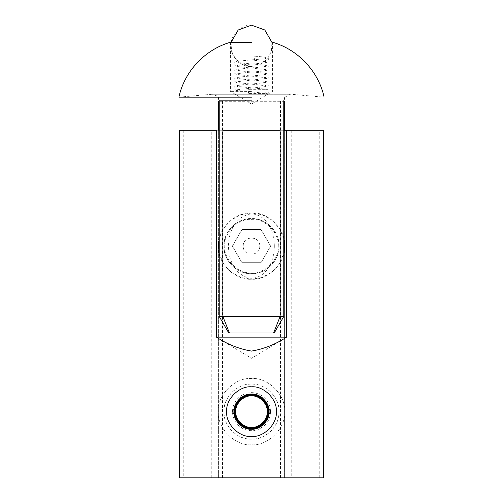 <?xml version="1.0" encoding="UTF-8"?>
<svg xmlns="http://www.w3.org/2000/svg" width="503" height="503" viewBox="0 0 503 503"><rect width="100%" height="100%" fill="white"/><g stroke="black" fill="none" stroke-linecap="round" stroke-linejoin="round"><path stroke-width="0.38" stroke-dasharray="2.52 1.89" d="M279.008 246.118C280.234 232.512 265.106 217.384 251.5 218.616C237.894 217.384 222.766 232.512 223.992 246.118C222.766 259.73 237.894 274.858 251.5 273.626C265.106 274.858 280.234 259.73 279.008 246.118M223.992 246.118C224.036 231.122 235.813 218.849 251.5 218.616C267.187 218.849 278.964 231.122 279.008 246.118C278.964 261.12 267.187 273.393 251.5 273.626C235.813 273.393 224.036 261.12 223.992 246.118M279.008 411.643C280.234 398.03 265.106 382.909 251.5 384.135C237.894 382.909 222.766 398.03 223.992 411.643C222.766 425.249 237.894 440.377 251.5 439.144C265.106 440.377 280.234 425.249 279.008 411.643C279.291 426.443 266.32 439.427 251.5 439.144C236.68 439.427 223.709 426.443 223.992 411.643C223.709 396.842 236.68 383.858 251.5 384.135C266.32 383.858 279.291 396.842 279.008 411.643M286.521 130.258L286.672 337.155L251.5 358.293L216.328 337.155L216.328 130.258L323.209 130.258M323.209 477.85L284.604 477.85L284.604 130.258L218.396 130.258L218.396 477.85L179.791 477.85M179.791 130.258L218.396 130.258M218.396 477.85L218.396 101.292L284.604 101.292L284.604 477.85L218.396 477.85M284.604 101.292L218.396 101.292M268.784 408.48L270.532 411.504C270.243 404.437 267.106 399.011 261.132 395.226L267.992 407.103M267.992 416.182L261.132 428.059C267.106 424.268 270.243 418.842 270.532 411.775L268.784 414.805M260.9 428.191L242.1 428.191C248.369 431.473 254.631 431.473 260.9 428.191L261.132 428.059M234.216 414.805L232.468 411.775C232.757 418.842 235.894 424.268 241.868 428.059L235.008 416.182M235.008 407.103L241.868 395.226C235.894 399.011 232.757 404.437 232.468 411.504L234.216 408.48M242.1 395.088L260.9 395.088C254.631 391.812 248.369 391.812 242.1 395.088L260.9 395.088M261.132 395.226L270.532 411.504M232.468 411.504L241.868 395.226M241.868 428.059L232.468 411.775M270.532 411.775L261.057 428.191L242.1 428.191M276.329 411.643C277.436 399.357 263.786 385.7 251.5 386.813C239.214 385.7 225.564 399.357 226.671 411.643C225.564 423.928 239.214 437.579 251.5 436.472C263.786 437.579 277.436 423.928 276.329 411.643M284.604 411.643C286.081 428.022 267.879 446.224 251.5 444.746C235.121 446.224 216.919 428.022 218.396 411.643C216.919 395.264 235.121 377.055 251.5 378.539C267.879 377.055 286.081 395.264 284.604 411.643C286.081 395.264 267.879 377.055 251.5 378.539C235.121 377.055 216.919 395.264 218.396 411.643C216.919 428.022 235.121 446.224 251.5 444.746C267.879 446.224 286.081 428.022 284.604 411.643M251.5 428.191C245.257 427.971 240.478 425.211 237.165 419.917L234.945 411.643L237.165 403.368C240.478 398.074 245.257 395.314 251.5 395.088C257.743 395.314 262.522 398.074 265.836 403.368C268.759 408.882 268.759 414.403 265.836 419.917C262.522 425.211 257.743 427.971 251.5 428.191M267.225 411.643C267.929 419.42 259.278 428.072 251.5 427.368C243.722 428.072 235.071 419.42 235.775 411.643C235.071 403.859 243.722 395.213 251.5 395.918C259.278 395.213 267.929 403.859 267.225 411.643M278.26 246.118C279.454 232.883 264.741 218.164 251.5 219.365C238.259 218.164 223.546 232.883 224.74 246.118C223.546 259.359 238.259 274.072 251.5 272.877C264.741 274.072 279.454 259.359 278.26 246.118M284.604 246.118C286.081 262.497 267.879 280.705 251.5 279.228C235.121 280.705 216.919 262.497 218.396 246.118C216.919 229.739 235.121 211.537 251.5 213.014C267.879 211.537 286.081 229.739 284.604 246.118M283.774 238.762L279.53 228.507L271.79 219.962L261.818 214.668L251.5 213.014L241.182 214.668L231.21 219.962L223.47 228.507L219.226 238.762M219.226 253.474L223.47 263.735L231.21 272.28L241.182 277.574L251.5 279.228L261.818 277.574L271.79 272.28L279.53 263.735L283.774 253.474M241.943 262.673L261.057 262.673L270.614 246.118L261.057 229.569L241.943 229.569L232.386 246.118L241.943 262.673L232.386 246.118L241.943 229.569L261.057 229.569L270.614 246.118L261.057 262.673L241.943 262.673M259.774 246.118C260.233 256.794 242.767 256.794 243.226 246.118C242.767 235.448 260.233 235.448 259.774 246.118M222.867 316.469L280.133 316.469M229.418 333.017L273.582 333.017M222.867 130.258L280.133 130.258M274.324 246.118C274.317 231.921 267.344 214.963 251.5 213.844C220.842 217.805 220.842 274.437 251.5 278.398C267.344 277.279 274.317 260.321 274.324 246.118M251.5 91.357L230.399 91.357L251.5 91.357M251.5 42.271L230.399 42.271L251.5 42.271M251.5 97.154L178.879 97.154L251.5 97.154M178.879 97.154L212.027 94.25L251.5 94.25L212.027 94.25L217.076 95.966L218.095 97.154M254.304 58.254L254.575 60.316L255.184 58.254L254.92 56.191L254.304 58.254M248.696 91.357L248.256 93.426L247.816 91.357L248.256 89.289L248.696 91.357M291.224 130.258L291.224 477.85M319.223 477.85L319.223 130.258M211.776 477.85L211.776 130.258M280.467 477.85L280.467 101.292M222.533 101.292L222.533 477.85M183.777 130.258L183.777 477.85M251.5 100.845L219.226 100.845M251.5 94.25L290.973 94.25L251.5 94.25M251.5 25.15C241.321 24.226 230.009 35.606 230.934 45.842C230.009 56.078 241.321 67.452 251.5 66.528L260.208 64.61L267.363 59.128L271.501 51.143L271.878 42.271M230.399 42.271L230.399 91.357L251.5 104.039L272.601 91.357L272.601 42.271M284.905 97.154L290.394 94.224L324.121 97.154M290.394 94.224L212.606 94.224L290.394 94.224M254.575 60.316L265.685 61.636L264.735 59.995L265.703 58.342C266.074 59.033 241.056 60.347 236.083 61.693C234.316 62.454 233.744 63.56 234.373 65.025L236.567 66.446L265.685 69.659L264.741 68.018L265.703 66.365L257.542 67.427C247.652 68.138 240.553 68.886 236.247 69.672C234.316 70.489 233.688 71.608 234.354 73.017L236.291 74.4L265.685 77.682L264.735 76.041L265.703 74.394L257.542 75.45C247.652 76.16 240.553 76.909 236.247 77.695C234.316 78.518 233.688 79.631 234.354 81.04L236.291 82.423L265.685 85.711L264.741 84.07L265.703 82.417L257.542 83.473C247.658 84.183 240.566 84.932 236.253 85.717C234.323 86.541 233.694 87.66 234.36 89.069L236.303 90.452L266.571 93.401C265.722 93.432 265.112 92.747 264.741 91.351C265.081 89.955 265.735 89.264 266.703 89.289L248.249 89.289M254.927 56.191C261.447 56.669 265.609 57.229 267.407 57.87L268.344 58.562L268.872 60.09C268.627 61.404 268.998 62.548 260.29 63.29C252.034 64.051 237.668 65.151 237.315 65.648L238.265 64.007L237.297 62.353C238.158 63.101 261.107 64.428 265.986 65.465C268.564 66.295 269.457 67.452 268.677 68.936L267.175 70.231C263.905 71.011 257.542 71.728 248.092 72.382L237.315 73.671L238.265 72.03L237.297 70.382L245.458 71.439C255.348 72.149 262.447 72.897 266.753 73.683C268.684 74.507 269.312 75.62 268.646 77.028L266.709 78.411L237.315 81.7L238.259 80.059L237.297 78.405L245.458 79.461C255.348 80.172 262.447 80.92 266.753 81.706C268.684 82.53 269.312 83.649 268.646 85.057L266.709 86.434L237.322 89.723L238.265 88.082L237.303 86.434L266.42 89.245L268.376 89.999L268.256 92.829L267.175 93.388L248.249 93.426M231.122 42.271L231.499 51.143L235.637 59.121L242.792 64.61L251.5 66.528"/><path stroke-width="0.75" d="M216.479 337.155L216.479 130.258L179.64 130.258L179.64 477.85L323.36 477.85L323.209 130.258L286.521 130.258L286.521 337.155C275.776 344.259 264.1 348.906 251.5 351.081C238.9 348.906 227.224 344.259 216.479 337.155L286.672 337.155M284.604 101.292L284.604 130.258L286.521 130.258M218.396 130.258L218.396 101.292M267.992 407.103L268.784 408.48M268.784 414.805L267.992 416.182M235.008 416.182L234.216 414.805M234.216 408.48L235.008 407.103M276.329 411.643C277.436 423.928 263.786 437.579 251.5 436.472C239.214 437.579 225.564 423.928 226.671 411.643C225.564 399.357 239.214 385.7 251.5 386.813C263.786 385.7 277.436 399.357 276.329 411.643M267.225 411.643C267.929 419.42 259.278 428.072 251.5 427.368C243.722 428.072 235.071 419.42 235.775 411.643C235.071 403.859 243.722 395.213 251.5 395.918C259.278 395.213 267.929 403.859 267.225 411.643M283.774 253.474L284.604 246.118L283.774 238.762M219.226 238.762L218.396 246.118L219.226 253.474M273.582 333.017L274.223 333.017L283.774 316.469L280.133 316.469L280.133 130.258L222.867 130.258L222.867 316.469L229.418 333.017L273.582 333.017L280.133 316.469L219.226 316.469L228.777 333.017L229.418 333.017M251.5 42.271L230.399 42.271L251.5 42.271M251.5 97.154L178.879 97.154L251.5 97.154M218.095 97.154L219.226 100.845L219.226 316.469M179.791 477.85L179.791 130.258M251.5 428.028C259.605 428.763 268.621 419.747 267.885 411.643C268.621 403.532 259.605 394.522 251.5 395.257C243.395 394.522 234.379 403.532 235.115 411.643C234.379 419.747 243.395 428.763 251.5 428.028M268.608 411.643C269.369 420.106 259.963 429.512 251.5 428.745C243.037 429.512 233.631 420.106 234.392 411.643C233.631 403.18 243.037 393.774 251.5 394.534C259.963 393.774 269.369 403.18 268.608 411.643M269.074 411.643C269.86 402.947 260.196 393.283 251.5 394.069C242.804 393.283 233.141 402.947 233.926 411.643C233.141 420.338 242.804 430.002 251.5 429.216C260.196 430.002 269.86 420.338 269.074 411.643M251.5 100.845L219.226 100.845M323.36 477.85L323.36 130.258M283.774 316.469L283.774 100.845L284.905 97.154M178.879 97.154C184.494 71.357 204.985 49.514 230.399 42.271M324.121 97.154C318.506 71.357 298.015 49.514 272.601 42.271M271.878 42.271L264.785 29.979L251.5 25.15L238.215 29.979L231.122 42.271"/></g></svg>
